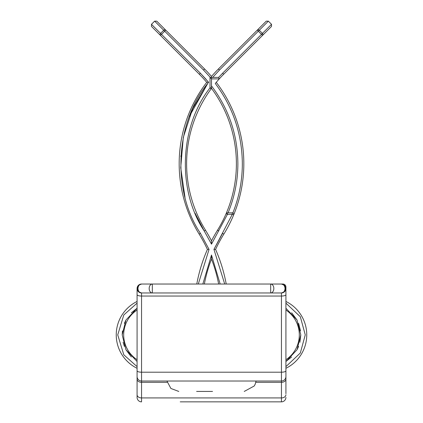 <?xml version="1.0" encoding="UTF-8"?>
<svg xmlns="http://www.w3.org/2000/svg" width="423" height="423" viewBox="0 0 423 423"><rect width="100%" height="100%" fill="white"/><g stroke="black" fill="none" stroke-linecap="round" stroke-linejoin="round"><path stroke-width="0.63" d="M180.246 401.85L281.448 401.85L180.246 401.85M283.278 284.425L282.939 284.034A2.977 2.977 0 0 1 285.916 287.011L285.916 288.497L284.61 291.653L281.448 292.965L141.552 292.965A4.463 4.463 0 0 1 137.084 288.497L138.39 291.653L137.084 288.497L138.39 285.34L137.084 288.497A4.463 4.463 0 0 1 141.552 284.034L138.39 285.34L137.084 288.497A4.463 4.463 0 0 1 141.546 284.034L138.39 285.34L141.552 284.034L281.448 284.034C283.616 284.314 284.816 285.805 285.044 288.497C284.816 291.188 283.616 292.679 281.448 292.965L284.61 291.653L285.916 288.497L285.916 393.718M285.916 378.114L285.916 375.058M285.916 370.363L285.916 288.497L284.61 291.653L281.448 292.965L270.672 292.965L270.672 284.034L282.939 284.034A2.977 2.977 -0 0 1 285.916 287.011C285.721 285.187 284.732 284.193 282.939 284.034L141.552 284.034C139.384 284.314 138.184 285.805 137.956 288.497C138.184 291.188 139.384 292.679 141.552 292.965L138.39 291.653L141.552 292.965L141.552 381.012A4.463 4.463 0 0 1 137.084 376.549L137.084 397.387A4.463 4.463 0 0 0 141.552 401.85A4.463 4.463 0 0 1 137.084 397.387M137.956 288.497L137.084 288.497L138.39 291.653L141.552 292.965L152.328 292.965A4.463 3.157 -90 0 1 149.171 288.497A4.463 3.157 -90 0 1 152.328 284.034L152.328 292.965L141.552 292.965C138.86 292.721 137.375 291.236 137.084 288.497L137.084 376.549M281.448 401.85A4.463 4.463 0 0 0 285.916 397.387A4.463 4.463 0 0 1 281.448 401.85L281.448 381.012L141.552 381.012L141.552 401.85M141.435 292.959A4.463 4.463 -0 0 1 138.464 291.722M285.916 376.549A4.463 4.463 0 0 1 281.448 381.012L281.448 292.965A4.463 4.463 0 0 0 285.916 288.497L284.61 285.34L281.448 284.034L284.61 285.34L281.448 284.034L284.61 285.34L285.916 288.497L285.044 288.497M281.565 292.959A4.463 4.463 180 0 0 284.536 291.722M212.526 391.434L210.474 391.434M211.035 391.434L196.616 391.434M285.916 366.625L300.325 353.009L305.263 334.879L300.33 316.748L285.916 303.127M285.916 301.462A37.208 37.208 0 0 1 285.916 368.29A37.208 37.208 0 0 0 306.754 334.879M285.916 310.017A29.769 29.769 0 0 1 285.916 359.735M285.916 308.245L297.057 320.031L300.801 334.879L297.057 349.715L285.916 361.506L291.643 356.975M195.077 213.208L204.219 230.974C176.962 190.128 179.537 126.398 210.014 87.884L210.014 77.398L210.347 77.398L203.542 70.054L163.727 30.245A1.486 1.343 -45 0 1 165.731 30.139L204.595 69.002L165.731 30.139L160.47 35.4A1.486 1.343 135 0 1 160.571 33.401L200.386 73.216L208.639 82.3C175.175 122.062 171.463 190.16 200.423 233.322L200.38 233.258M137.084 361.506L125.943 349.715L122.199 334.873L125.943 320.037L137.084 308.245L131.357 312.777M125.975 319.984L124.394 323.373M122.453 330.881L122.199 334.879M232.851 212.943C239.143 197.139 242.305 180.732 242.337 163.722L242.337 163.717C242.067 133.98 233.047 107.241 215.291 83.511A126.509 126.509 0 0 1 219.273 78.884L211.5 78.884L211.5 87.884A1.486 1.486 0 0 1 211.209 88.767L210.014 87.884L211.5 87.884M216.269 82.337A133.948 133.948 0 0 1 223.846 234.104A148.833 148.833 0 0 0 215.582 249.417L213.948 249.401L232.29 214.324L227.447 214.324L226.078 213.737A126.509 126.509 0 0 1 217.512 230.197A156.272 156.272 0 0 0 211.5 240.84L211.5 244.156L204.219 230.974L205.488 230.197A126.509 126.509 0 0 1 211.209 88.767M215.767 82.934L215.291 83.511M211.5 88.375A126.509 126.509 0 0 1 226.078 213.737A126.509 126.509 0 0 0 226.464 212.832M211.5 85.901C228.843 108.938 237.636 134.879 237.874 163.722C237.837 180.737 234.569 197.107 228.076 212.832M224.708 284.034L213.948 249.401L222.577 233.322L223.846 234.104A133.948 133.948 0 0 0 233.665 214.889A1.486 1.486 0 0 0 233.782 214.324L233.665 214.889L232.29 214.324L232.29 212.832A1.486 1.486 0 0 1 233.665 214.889A133.948 133.948 0 0 0 243.828 163.722A133.948 133.948 0 0 1 233.665 214.889A133.948 133.948 0 0 0 243.828 163.722M137.084 368.29A37.208 37.208 0 0 1 137.084 301.462A37.208 37.208 0 0 0 137.084 368.29M208.639 82.3L206.731 82.337A133.948 133.948 0 0 0 199.154 234.104A148.833 148.833 0 0 1 207.418 249.417L209.052 249.401L200.423 233.322L209.052 249.401L198.292 284.034M202.834 284.034L211.5 255.016L220.166 284.034L211.5 255.016L202.834 284.034M123.093 342.313L124.394 346.379M125.975 349.768L131.357 356.975M297.025 349.768L298.606 346.379M299.907 342.313L300.801 334.879M300.547 330.881L298.606 323.373M297.025 319.984L291.643 312.777M165.731 30.139L156.743 21.15L154.638 21.15L151.476 24.307L151.476 26.411L199.333 74.268A126.509 126.509 0 0 1 206.731 82.337M210.347 77.398L211.5 77.927L211.5 76.452A133.948 133.948 0 0 1 218.405 69.002L266.257 21.15L268.362 21.15L271.524 24.307L271.524 26.411L223.667 74.268L262.53 35.4L261.477 34.348L262.429 33.401A1.486 1.343 45 0 1 262.53 35.4M164.679 31.191L203.542 70.054L204.595 69.002A133.948 133.948 0 0 1 211.5 76.452M219.273 78.884L218.617 77.398L222.614 73.216L223.667 74.268A126.509 126.509 0 0 0 219.273 78.884M218.405 69.002L219.458 70.054L212.653 77.398L211.5 77.927L212.653 77.398L218.617 77.398M210.014 77.398L211.5 78.884M205.488 230.197A156.272 156.272 0 0 1 211.5 240.84M226.58 213.113L226.078 213.737A1.486 1.486 0 0 1 227.447 212.832L232.29 212.832M226.22 284.034A156.272 156.272 0 0 0 215.582 249.417M207.418 249.417A156.272 156.272 0 0 0 196.78 284.034M211.5 255.016L211.5 259.045A148.833 148.833 0 0 1 218.649 284.034M204.351 284.034A148.833 148.833 0 0 1 211.5 259.045L211.5 257.263M137.084 359.735A29.769 29.769 0 0 1 137.084 310.017M211.5 77.229L211.5 77.927M219.458 70.054L258.321 31.191L257.269 30.139A1.486 1.343 45 0 1 259.273 30.245L268.362 21.15M222.614 73.216L261.477 34.348L258.321 31.191L259.273 30.245L262.429 33.401L271.524 24.307M282.939 284.034L141.552 284.034L138.39 285.34M285.916 294.667A4.463 1.38 -0 0 1 281.448 296.047L141.552 296.047A4.463 1.38 180 0 1 137.084 294.667M285.916 370.823A4.463 1.38 0 0 1 281.448 372.198L141.552 372.198A4.463 1.38 180 0 1 137.084 370.823M285.916 379.167A4.463 3.157 0 0 1 281.448 382.323L255.815 382.323M167.185 382.323L141.552 382.323A4.463 3.157 180 0 1 137.084 379.167M285.916 394.77A4.463 3.157 0 0 1 281.448 397.927L141.552 397.927A4.463 3.157 180 0 1 137.084 394.77M270.672 284.034A4.463 3.157 90 0 1 273.829 288.497A4.463 3.157 90 0 1 270.672 292.965M137.084 366.625L123.807 354.797L117.737 334.879L123.807 314.955L137.084 303.127M227.447 212.832L227.447 214.324L211.5 244.156M206.049 79.26L200.386 73.216L199.333 74.268M199.154 234.104L200.423 233.322M151.476 24.307L160.571 33.401L163.727 30.245L154.638 21.15M218.781 230.974L217.512 230.197M184.999 197.34L180.721 167.73L183.307 137.364L192.671 108.605L207.709 83.511L189.404 116.394M180.896 155.817L180.859 156.521M236.388 163.722A126.509 126.509 0 0 1 226.078 213.737M235.595 121.998L235.394 121.396M285.916 288.497C285.625 291.236 284.14 292.721 281.448 292.965L284.61 291.653M141.552 284.034C138.86 284.272 137.375 285.763 137.084 288.497M138.39 291.653L141.552 292.965M256.058 381.012L255.206 384.169L254.244 385.982L244.245 391.434M166.942 381.012L170.881 388.457L178.755 391.434"/></g></svg>
